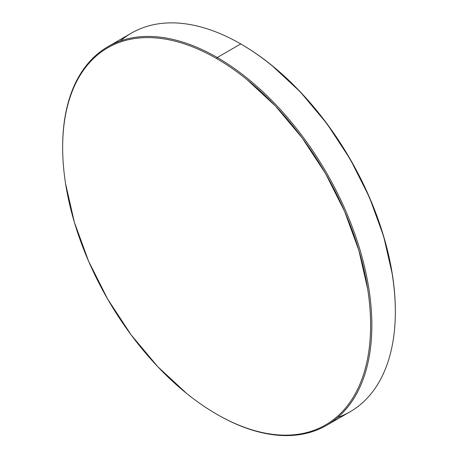 <?xml version="1.0" encoding="UTF-8"?>
<svg xmlns="http://www.w3.org/2000/svg" width="458" height="458" viewBox="0 0 458 458"><rect width="100%" height="100%" fill="white"/><g stroke="black" fill="none" stroke-linecap="round" stroke-linejoin="round"><path stroke-width="0.69" d="M62.654 147.121A218.632 126.225 60 0 1 107.933 46.682A218.632 126.225 60 0 1 217.252 57.508L240.748 43.939L217.252 57.508L216.634 58.578A217.756 125.721 60 0 1 370.608 325.277A217.756 125.721 60 0 1 216.634 414.175L217.252 414.53A218.632 126.225 -120 0 0 371.844 325.277A218.632 126.225 -120 0 0 217.252 57.508A218.632 126.225 60 0 1 360.08 250.165A218.632 126.225 60 0 1 326.565 425.362L350.067 411.794A218.632 126.225 -120 0 0 383.575 236.603A218.632 126.225 -120 0 0 240.748 43.939A218.632 126.225 60 0 1 240.753 43.939A218.632 126.225 60 0 1 395.346 311.709A218.632 126.225 60 0 1 337.683 417.478M241.366 44.3L240.753 43.945L241.366 44.3A217.756 125.721 -120 0 0 241.366 44.3L241.063 44.123A217.756 125.721 -120 0 1 241.366 44.3A217.756 125.721 -120 0 1 395.346 310.993C395.346 299.32 394.361 287.189 392.386 274.6L383.627 236.185L369.394 197.232L350.244 159.235L326.915 123.649L300.293 91.852L271.405 65.059C261.489 57.055 251.476 50.134 241.366 44.3L240.753 43.939M326.565 425.362A218.632 126.225 60 0 1 217.252 414.53L216.634 414.175C226.744 420.015 236.757 424.652 246.673 428.104C256.589 431.55 266.218 433.737 275.556 434.659C284.899 435.587 293.773 435.232 302.177 433.6C310.581 431.968 318.362 429.089 325.512 424.961C332.657 420.833 339.04 415.538 344.662 409.074C350.278 402.611 355.019 395.099 358.889 386.546C362.759 377.999 365.679 368.564 367.648 358.253C369.623 347.943 370.608 336.951 370.608 325.277C370.608 313.598 369.623 301.467 367.648 288.878L358.889 250.469L344.662 211.516L325.512 173.513L302.177 137.932L275.556 106.13L246.673 79.337C236.757 71.334 226.744 64.418 216.634 58.578C206.524 52.739 196.511 48.101 186.595 44.649C176.679 41.203 167.05 39.016 157.707 38.094C148.369 37.167 139.495 37.522 131.085 39.153C122.681 40.785 114.901 43.665 107.756 47.792C100.605 51.92 94.222 57.216 88.606 63.679C82.99 70.143 78.244 77.654 74.373 86.207C70.509 94.76 67.584 104.189 65.614 114.5C63.639 124.811 62.654 135.803 62.654 147.482C62.654 159.155 63.639 171.286 65.614 183.876L74.373 222.285L88.606 261.243L107.756 299.24L131.085 334.821L157.707 366.623L186.595 393.416C196.511 401.42 206.524 408.336 216.634 414.175A217.756 125.721 60 0 1 216.628 414.175A217.756 125.721 60 0 1 62.654 147.482A217.756 125.721 60 0 1 216.634 58.578L217.252 57.508A218.632 126.225 -120 0 0 62.654 146.766L62.654 147.482M120.317 40.991A218.632 126.225 60 0 1 240.748 43.939A218.632 126.225 -120 0 0 131.435 33.113L107.933 46.682M395.346 311.709L395.346 310.993"/></g></svg>
